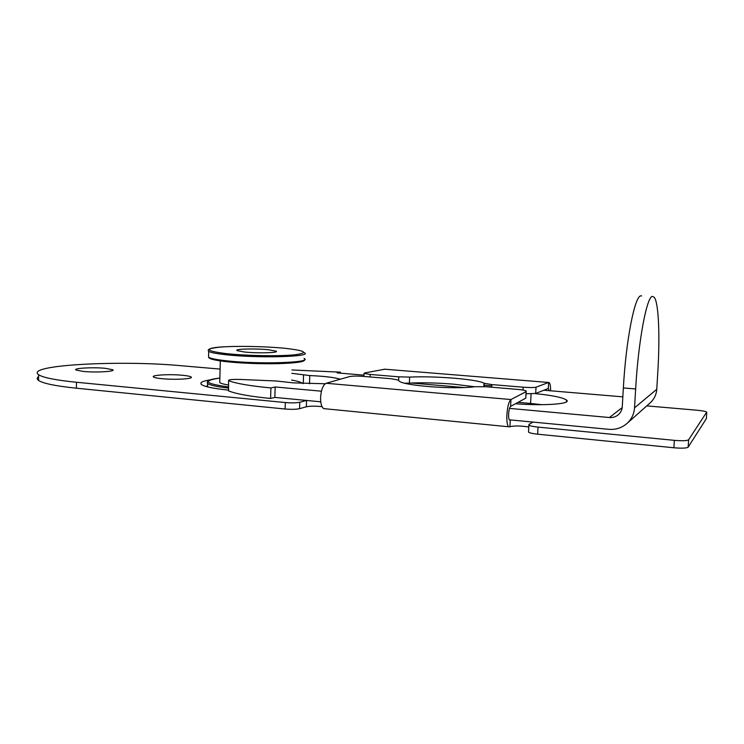 <?xml version="1.0" encoding="UTF-8"?>
<svg xmlns="http://www.w3.org/2000/svg" width="744" height="744" viewBox="0 0 744 744"><rect width="100%" height="100%" fill="white"/><g stroke="black" fill="none" stroke-linecap="round" stroke-linejoin="round"><path stroke-width="1.12" d="M474.56 386.741L453.663 384.174C436.598 382.816 421.829 382.463 409.358 383.132L404.773 383.197M484.037 386.601L484.019 383.16C480.317 381.254 470.301 379.598 453.97 378.194C436.895 376.864 422.118 376.501 409.646 377.096L409.358 383.132M550.606 390.795C550.597 386.294 550.141 383.551 549.23 382.583L548.644 382.472L548.3 388.461L549.221 390.684M508.552 426.758L323.687 408.623C321.548 407.052 320.515 403.332 320.59 397.463C321.176 389.624 323.045 384.89 326.197 383.262L510.942 399.547C508.849 401.416 507.501 406.55 506.878 414.947C506.655 421.225 507.213 425.159 508.552 426.758L509.947 426.74L510.282 419.914L509.454 419.988C508.775 419.198 508.496 417.226 508.608 414.083C508.915 409.907 509.594 407.349 510.635 406.391L525.776 398.152L526.082 391.651L510.942 399.547L510.635 406.391M323.687 408.623L325.37 408.837M182.187 375.246C169.372 373.99 150.381 375.125 153.552 377.022C154.575 377.701 157.468 378.268 162.22 378.724C175.333 380.026 194.37 378.817 191.078 376.966C190.008 376.269 187.051 375.701 182.187 375.246M210.431 379.812C202.294 381.105 199.355 382.704 201.605 384.62C204.73 386.75 213.621 388.573 228.287 390.079M207.79 385.894L205.679 386.378M105.118 368.299C92.758 367.08 72.782 368.206 75.935 370.01L83.393 371.451C96.05 372.716 116.073 371.516 112.781 369.759L105.118 368.299M220.103 369.089L180.95 365.713C121.16 360.012 24.041 364.904 38.623 374.734C43.059 377.645 55.67 380.156 76.474 382.258L285.333 402.551C291.574 403.053 296.391 402.96 299.776 402.272L306.556 400.449L306.333 406.782C310.248 406.01 315.493 405.973 322.05 406.67M533.02 422.09L529.003 424.387L528.891 425.103C530.026 425.921 533.076 426.582 538.033 427.103L674.352 440.346C682.341 441.006 687.093 440.82 688.619 439.788L706.707 412.12C705.572 411.358 702.262 410.716 696.756 410.195L646.778 405.889M299.776 402.272L299.562 408.689L306.333 406.782M299.562 408.689C296.177 409.414 291.36 409.526 285.119 409.014L285.333 402.551M38.604 376.557C36.763 377.803 36.744 379.087 38.549 380.417C42.975 383.439 55.586 386.034 76.372 388.201L285.119 409.014M706.381 418.426L706.763 412.409M688.619 439.788L688.144 447.163L706.363 418.621M688.144 447.163C686.619 448.232 681.867 448.437 673.887 447.767L674.352 440.346M538.033 427.103L537.661 434.189L673.887 447.767M537.661 434.189C532.713 433.659 529.663 432.962 528.528 432.125L528.566 431.427M509.947 426.74C514.02 425.642 520.307 425.717 528.789 426.972M326.197 383.262L349.299 376.65C352.228 376.018 356.674 375.915 362.616 376.334L391.614 378.78L398.263 380.072L398.989 380.947C402.969 385.671 453.589 389.642 474.839 386.713L486.158 386.75L517.964 389.428C522.465 389.837 525.217 390.386 526.231 391.065L526.082 391.651M526.203 391.586L525.776 398.152M384.899 369.21L364.597 372.958L364.03 373.432L370.214 374.446L370.094 376.957M523.013 390.07L523.162 387.196L491.868 384.592L491.738 387.215M398.617 380.584L398.793 376.827L370.214 374.446M523.162 387.196C529.663 387.671 533.95 387.671 536.024 387.187L535.68 393.474L526.101 393.743M384.137 369.154L548.644 382.472L536.024 387.187M398.793 376.827L409.646 377.096M484.214 383.3L491.868 384.592M548.3 388.461L535.68 393.474M228.548 380.603L228.613 390.898L228.548 380.603C228.408 379.645 232.24 379.263 240.042 379.449L276.08 380.974L293.257 382.862L325.212 383.764M291.797 373.321L309.792 375.571L309.504 383.792M509.305 419.821L608.741 429.316C615.502 429.865 621.445 428.033 626.578 423.829C631.396 419.597 634.046 414.269 634.53 407.842L635.646 388.954L623.351 387.959C626.02 339.599 634.93 295.294 640.947 295.861L641.644 295.889M635.646 388.954C638.38 340.389 646.917 295.87 652.516 296.419L654.283 297.34C658.756 303.003 660.03 336.437 657.761 372.865L656.766 389.289C656.329 394.869 654.004 399.519 649.782 403.22L627.294 423.187M509.519 408.391L609.42 417.524C612.675 417.775 615.548 416.919 618.059 414.957C620.608 412.827 622.012 410.093 622.263 406.773L623.351 387.959M363.956 375.143L337.162 372.902L340.427 372.158L291.908 369.973M340.389 373.172L340.427 372.158M340.352 379.208C334.409 377.413 324.217 376.194 309.792 375.571M411.283 383.021L463.996 387.522M518.084 402.337L530.593 403.453L531.086 393.874M541.911 404.68L530.593 403.453M515.471 403.76C545.203 406.029 572.164 403.853 566.482 400.002C562.659 397.482 552.215 395.352 535.159 393.613M228.268 390.702L228.278 390.228M228.901 380.779C236.201 383.569 250.207 385.959 270.918 387.931L275.168 386.973L321.427 391.195M228.613 390.898C235.904 393.874 249.891 396.394 270.584 398.468L270.918 387.931M270.584 398.468L274.834 397.417L275.168 386.973M274.834 397.417L320.748 401.807M622.84 396.85L543.845 390.228M491.803 385.866L483.916 385.206M219.768 381.021L219.731 382.574C220.922 383.439 223.823 384.257 228.427 385.029M268.649 349.773C255.62 348.35 233.56 348.917 237.169 350.638L244.274 351.986C257.498 353.465 279.856 352.842 276.08 351.149L268.649 349.773M509.984 420.072L509.491 420.025M76.372 388.201L76.474 382.258M303.264 383.551L303.552 375.041M634.53 407.842L656.766 389.289M609.42 417.524L622.179 407.619M304.24 352.656C313.838 356.785 258.345 358.45 225.581 354.683C216.448 353.67 210.831 352.591 208.711 351.428L208.19 350.21M226.26 353.623C246.506 355.827 279.8 356.376 294.866 354.804C309.058 352.823 305.747 350.657 284.924 348.294C265.469 346.351 236.118 345.793 220.205 347.104C203.893 348.824 205.911 351.001 226.26 353.623M278.833 363.649C260.186 364.021 242.591 363.342 226.037 361.621M208.599 355.595L208.562 357.287C210.673 358.506 216.29 359.64 225.413 360.682C258.159 364.588 313.633 362.728 304.054 358.394M225.86 361.603C215.062 360.329 209.38 358.98 208.813 357.548M302.622 383.513C301.478 382.286 297.795 381.123 291.574 380.054M228.343 388.08C217.146 386.796 210.31 385.299 207.855 383.597C205.828 380.965 209.827 379.124 219.852 378.073C202.052 380.686 204.888 383.634 228.371 386.927M207.762 386.945L207.325 382.044M484.019 383.16L483.842 386.592M38.549 380.417L38.623 374.734M112.763 370.419L112.781 369.759M191.059 377.71L191.078 376.966M528.528 432.125L528.891 425.103M484.251 383.327L484.084 386.601M364.03 373.432L363.9 376.436M566.379 401.899L566.482 400.002M220.326 360.868L219.731 382.574M304.519 359.622C307.226 364.188 256.048 365.09 225.813 361.584L211.863 359.11L208.562 357.287L208.711 351.428C206.423 348.704 212.961 347.104 228.343 346.63M276.08 351.149L276.061 351.782"/></g></svg>
